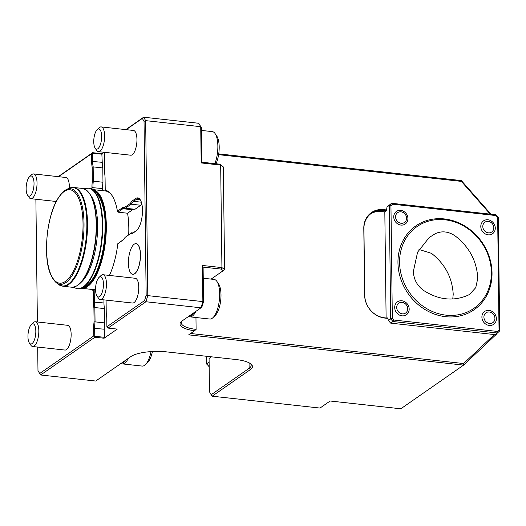 <?xml version="1.0" encoding="UTF-8"?>
<svg xmlns="http://www.w3.org/2000/svg" width="526" height="526" viewBox="0 0 526 526"><rect width="100%" height="100%" fill="white"/><g stroke="black" fill="none" stroke-linecap="round" stroke-linejoin="round"><path stroke-width="0.79" d="M418.985 249.455L431.452 253.328C444.976 263.914 452.228 277.564 453.215 294.277L452.768 298.998M413.39 271.265C413.633 279.299 417.098 285.73 423.778 290.562C438.618 299.965 453.34 301.536 467.936 295.277L469.613 294.369L475.767 287.63L477.779 278.274C476.786 261.027 469.304 246.95 455.338 236.049C448.553 231.394 441.807 230.631 435.101 233.761L429.203 237.542L417.605 252.145L413.39 271.265M206.383 356.26L206.475 363.867L209.17 366.543M209.164 366.247L208.796 366.504M206.475 363.867L209.118 362.092M209.078 362.052L209.092 359.962M189.294 315.948A19.087 7.147 -83.7 0 0 193.713 312.871M188.624 316.409A19.922 7.463 -83.7 0 0 189.879 316.849A19.922 7.463 -83.7 0 0 195.902 311.346M189.879 316.849L209.762 319.039A19.922 7.463 -83.7 0 0 212.945 317.684L215.114 315.626A17.43 6.529 -83.7 0 0 220.999 294.79A17.43 6.529 -83.7 0 0 218.606 283.935L216.936 281.456A19.922 7.463 -83.7 0 0 214.121 279.438L203.24 278.241M212.945 317.684A19.922 7.463 -83.7 0 0 219.671 293.863A19.922 7.463 -83.7 0 0 216.936 281.456M121.684 362.979A19.087 7.147 -83.7 0 0 126.102 359.909M121.013 363.446A19.922 7.463 -83.7 0 0 122.269 363.887A19.922 7.463 -83.7 0 0 128.291 358.384M122.269 363.887L142.151 366.076A19.922 7.463 -83.7 0 0 145.334 364.715L147.504 362.664A17.43 6.529 -83.7 0 0 152.435 351.526M145.334 364.715A19.922 7.463 -83.7 0 0 151.054 351.611M215.995 163.764A17.43 6.529 -83.7 0 0 219.191 146.971A17.43 6.529 -83.7 0 0 216.797 136.116L215.127 133.637A19.922 7.463 -83.7 0 0 212.313 131.618L201.432 130.422M214.884 163.645A19.922 7.463 -83.7 0 0 217.863 146.044A19.922 7.463 -83.7 0 0 215.127 133.637M81.03 282.403A47.307 17.72 -83.7 0 0 96.863 240.001A47.307 17.72 -83.7 0 0 90.63 195.172M103.444 284.125A10.158 3.807 -83.7 0 0 98.987 277.458A10.158 3.807 -83.7 0 0 95.719 286.446A10.158 3.807 -83.7 0 0 96.955 295.934A10.158 3.807 -83.7 0 0 101.216 294.632A10.158 3.807 -83.7 0 0 103.444 284.125M96.955 295.934L98.493 298.209A12.446 4.662 -83.7 0 0 100.249 299.472A12.446 4.662 -83.7 0 0 106.443 283.738A12.446 4.662 -83.7 0 0 102.971 274.723A12.446 4.662 -83.7 0 0 100.985 275.571L98.987 277.458M102.971 274.723L135.281 278.28A12.446 4.662 96.3 0 1 138.555 291.161A12.446 4.662 96.3 0 1 132.559 303.029L100.249 299.472M95.147 148.115L96.685 150.39A12.446 4.662 -83.7 0 0 98.441 151.652A12.446 4.662 -83.7 0 0 104.635 135.918A12.446 4.662 -83.7 0 0 101.17 126.904A12.446 4.662 -83.7 0 0 99.177 127.752L97.185 129.639A10.158 3.807 -83.7 0 0 93.911 138.627A10.158 3.807 -83.7 0 0 95.147 148.115A10.158 3.807 -83.7 0 0 99.407 146.813A10.158 3.807 -83.7 0 0 101.636 136.306A10.158 3.807 -83.7 0 0 97.185 129.639M101.17 126.904L133.479 130.461A12.446 4.662 96.3 0 1 136.944 139.475A12.446 4.662 96.3 0 1 130.75 155.209L98.441 151.652M35.827 331.156A10.158 3.807 -83.7 0 0 31.376 324.496A10.158 3.807 -83.7 0 0 28.108 333.484A10.158 3.807 -83.7 0 0 29.344 342.965A10.158 3.807 -83.7 0 0 33.605 341.67A10.158 3.807 -83.7 0 0 35.827 331.156M29.344 342.965L30.883 345.247A12.446 4.662 -83.7 0 0 32.638 346.509A12.446 4.662 -83.7 0 0 38.832 330.775A12.446 4.662 -83.7 0 0 35.36 321.754A12.446 4.662 -83.7 0 0 33.375 322.609L31.376 324.496M35.36 321.754L67.67 325.311A12.446 4.662 96.3 0 1 71.141 334.326A12.446 4.662 96.3 0 1 64.948 350.06L32.638 346.509M27.536 195.146L29.075 197.428A12.446 4.662 -83.7 0 0 30.83 198.69A12.446 4.662 -83.7 0 0 37.024 182.949A12.446 4.662 -83.7 0 0 33.559 173.935A12.446 4.662 -83.7 0 0 31.567 174.783L29.568 176.677A10.158 3.807 -83.7 0 0 26.3 185.665A10.158 3.807 -83.7 0 0 27.536 195.146A10.158 3.807 -83.7 0 0 31.797 193.844A10.158 3.807 -83.7 0 0 34.026 183.337A10.158 3.807 -83.7 0 0 29.568 176.677M33.559 173.935L65.868 177.492A12.446 4.662 96.3 0 1 69.333 186.506A12.446 4.662 96.3 0 1 69.307 188.15M37.688 347.061L37.977 370.606L39.674 373.526L93.759 335.904L93.667 328.277A16.931 6.345 96.3 0 1 94.075 321.84L93.904 307.815A16.931 6.345 96.3 0 1 93.345 302.049L93.201 290.306A50.424 18.89 96.3 0 1 90.557 289.28M91.965 189.169L91.945 187.611A16.931 6.345 96.3 0 1 92.352 181.174L92.181 167.15A16.931 6.345 96.3 0 1 91.623 161.383L91.531 153.756L58.564 176.69M35.88 199.242L37.385 321.978M94.917 337.225L94.739 336.259L104.378 337.317L104.095 338.231L94.917 337.225L40.64 374.985L39.674 373.526M94.581 336.397L93.759 335.904M94.075 321.84L95.055 321.853A16.188 6.062 -83.7 0 0 94.641 328.152L94.739 336.259M93.904 307.815L94.877 307.552L95.055 321.853L104.694 322.918A16.188 6.062 -83.7 0 0 104.279 329.21L104.378 337.317M94.174 289.681L94.325 301.924A16.188 6.062 -83.7 0 0 94.877 307.552L104.516 308.611L104.694 322.918M93.201 290.306L94.174 289.675M92.352 181.174L93.332 181.187A16.188 6.062 -83.7 0 0 92.924 187.486L92.951 189.597M92.181 167.15L93.161 166.88L93.332 181.187L102.971 182.246A16.188 6.062 -83.7 0 0 102.563 188.545L102.59 190.662M91.531 153.756L92.504 153.151L92.602 161.258A16.188 6.062 -83.7 0 0 93.161 166.88L102.8 167.945L102.971 182.246M92.339 153.053L92.661 152.691L101.847 153.697L102.241 162.317A16.188 6.062 -83.7 0 0 102.8 167.945M58.215 176.651L92.661 152.691M218.731 153.875L461.341 180.576L490.982 214.214M386.11 210.762L383.198 210.439A21.165 18.653 55.2 0 0 371.363 213.332A21.165 18.653 55.2 0 0 363.939 228.56L364.755 295.382A21.165 18.653 55.2 0 0 384.513 317.796L387.905 318.171M384.828 211.86L381.652 211.511A21.165 18.653 -124.8 0 0 370.6 213.891M40.64 374.985L95.712 381.048L130.967 356.523A27.391 7.89 -0.7 0 1 166.834 351.907L235.674 359.488A27.391 7.89 -0.7 0 1 251.139 364.183A27.391 7.89 -0.7 0 1 250.291 369.653L212.142 396.196L319.992 408.064L330.137 401.009L400.812 408.787L463.597 365.116L188.683 334.858L194.521 330.795A27.391 7.89 -0.7 0 1 181.253 321.636A27.391 7.89 -0.7 0 1 182.154 320.913L200.991 307.809L145.919 301.746L108.054 328.086L117.232 329.098L104.095 338.231M496.899 333.78L463.597 365.116L463.59 363.532L494.394 334.549M211.104 279.109L223.254 270.66L220.986 269.075L203.102 267.109L203.523 301.661L201.925 306.882L200.991 307.809L202.865 301.694L202.425 265.459L221.926 267.602L220.677 165.085L201.169 162.935L200.728 126.694L198.736 123.275L201.399 127.654L201.82 162.205L201.169 162.935M181.917 321.084A26.142 7.528 179.3 0 0 181.24 322.813A26.142 7.528 179.3 0 0 196.106 329.414L195.961 317.52M201.399 127.654L200.728 126.694L145.656 120.638L147.793 295.632L203.523 301.661M146.156 295.349L147.793 295.632L145.919 301.746L144.558 300.57L146.156 295.349L144.032 121.342L142.329 118.416L126.174 129.652M203.102 267.109L202.425 265.459M220.986 269.075L221.926 267.602L224.582 269.45L223.333 166.933L219.704 164.171L223.333 166.933M201.82 162.205L219.704 164.171M125.826 129.62L143.664 117.213L198.736 123.275M142.329 118.416L143.664 117.213L145.656 120.638L144.032 121.342M136.142 243.637A15.438 5.786 96.3 0 1 136.195 243.643A15.438 5.786 96.3 0 1 140.495 254.821A15.438 5.786 96.3 0 1 132.822 274.329A15.438 5.786 96.3 0 1 132.762 274.322M106.081 300.116L106.245 313.371A16.931 6.345 96.3 0 1 106.798 319.137L106.896 326.764L144.558 300.57M104.759 152.349A16.931 6.345 96.3 0 1 104.352 158.681L104.523 172.706A16.931 6.345 96.3 0 1 105.082 178.472L105.226 190.215A50.424 18.89 96.3 0 1 111.841 195.251A50.424 18.89 96.3 0 1 117.436 211.235L122.196 207.921A16.931 6.345 96.3 0 1 124.682 207.395L130.363 203.444A16.931 6.345 96.3 0 1 132.822 200.531L135.721 198.512A16.931 6.345 96.3 0 1 140.159 199.61A16.931 6.345 96.3 0 1 142.224 215.423A16.931 6.345 96.3 0 1 136.767 230.401A16.931 6.345 96.3 0 1 136.116 230.94L133.216 232.959A16.931 6.345 96.3 0 1 130.731 233.485L125.05 237.436A16.931 6.345 96.3 0 1 123.248 239.81A16.931 6.345 96.3 0 1 122.591 240.349L117.837 243.656A50.424 18.89 96.3 0 1 109.428 275.433M140.383 254.808A15.438 5.786 -83.7 0 0 136.083 243.63A15.438 5.786 -83.7 0 0 128.403 263.138A15.438 5.786 -83.7 0 0 132.703 274.322A15.438 5.786 -83.7 0 0 140.383 254.808M106.896 326.764L108.054 328.086M112.091 195.633A49.674 18.607 -83.7 0 0 105.627 190.997L105.226 190.215M140.403 200.005A16.188 6.062 -83.7 0 0 138.377 198.716A16.188 6.062 -83.7 0 0 136.418 199.308L133.519 201.32A16.188 6.062 -83.7 0 0 131.119 204.193L125.319 208.224A16.188 6.062 -83.7 0 0 124.853 208.125A16.188 6.062 -83.7 0 0 122.893 208.71L117.929 212.169L117.436 211.235M141.783 203.72A16.188 6.062 -83.7 0 0 140.758 205.252L134.958 209.289L125.319 208.224L124.682 207.395M140.758 205.252L131.119 204.193L130.363 203.444M125.05 237.436L131.467 232.801A16.188 6.062 -83.7 0 0 131.934 232.906A16.188 6.062 -83.7 0 0 133.893 232.314L136.793 230.303A16.188 6.062 -83.7 0 0 137.095 230.072M132.414 232.906L131.467 232.801L130.731 233.485M117.837 243.656L123.275 239.705A16.188 6.062 -83.7 0 0 123.577 239.481M103.918 152.257L101.847 153.697M194.521 330.795L196.106 329.414M490.225 214.128L461.361 181.385L461.341 180.576M387.958 318.414L384.9 318.079A21.737 19.16 -124.8 0 1 364.617 295.053L363.795 228.231A21.737 19.16 -124.8 0 1 383.579 209.618L381.652 211.511M386.59 209.953L383.579 209.618M461.361 181.385L218.612 154.664M190.642 333.497L463.59 363.532M387.333 318.105L387.57 317.941A0.993 0.375 -83.7 0 1 387.695 317.908A0.993 0.375 -83.7 0 1 387.971 318.625L388.379 320.505L390.7 318.894L389.312 205.403L386.998 207.014L386.636 209.433A0.993 0.375 -83.7 0 1 386.262 210.656L384.815 211.899L386.11 317.974M103.924 299.879L103.957 302.983A16.188 6.062 -83.7 0 0 104.516 308.611M134.012 209.184A16.188 6.062 -83.7 0 0 132.532 209.775L127.568 213.227A49.674 18.607 96.3 0 1 128.706 234.727M127.568 213.227L117.929 212.169M102.143 154.21L92.504 153.151M223.254 270.66L224.582 269.45M210.512 356.713L210.518 357.443L209.072 358.456L209.48 391.817L211.176 394.737L249.127 368.338A26.142 7.528 179.3 0 0 251.178 365.366A26.142 7.528 179.3 0 0 250.461 363.65M211.176 394.737L212.142 396.196M386.998 207.014L391.581 203.273L495.992 214.766L498.313 217.402L499.7 330.887L499.029 329.933L497.655 217.435L496.011 215.568L392.554 204.18L390.95 205.686L389.312 205.403L391.581 203.273L392.554 204.18M393.021 321.531L390.706 323.142L495.117 334.635L497.432 333.017L393.021 321.531L390.7 318.894L392.324 318.191L393.967 320.051L393.021 321.531M388.379 320.505L390.706 323.142M390.95 205.686L392.324 318.191M498.313 217.402L497.655 217.435M499.7 330.887L497.432 333.017L497.425 331.439L499.029 329.933M495.275 228.106A7.857 6.923 55.2 0 0 487.944 219.789A7.857 6.923 55.2 0 0 480.797 226.515A7.857 6.923 55.2 0 0 488.128 234.833A7.857 6.923 55.2 0 0 495.275 228.106M407.913 218.494A7.68 6.766 55.2 0 0 400.746 210.361A7.68 6.766 55.2 0 0 393.757 216.936A7.68 6.766 55.2 0 0 400.924 225.069A7.68 6.766 55.2 0 0 407.913 218.494M496.386 318.703A7.857 6.923 55.2 0 0 489.048 310.386A7.857 6.923 55.2 0 0 481.901 317.112A7.857 6.923 55.2 0 0 489.233 325.43A7.857 6.923 55.2 0 0 496.386 318.703M409.182 309.11A7.857 6.923 -124.8 0 1 402.035 315.837A7.857 6.923 -124.8 0 1 394.704 307.513A7.857 6.923 -124.8 0 1 401.851 300.787A7.857 6.923 -124.8 0 1 409.182 309.11M393.967 320.051L497.425 331.439M495.992 214.766L496.011 215.568M488.378 232.84A5.977 5.267 -124.8 0 1 483.499 223.734A5.977 5.267 -124.8 0 1 493.04 224.786A5.977 5.267 -124.8 0 1 488.378 232.84M401.147 223.267A5.977 5.267 -124.8 0 1 396.275 214.161A5.977 5.267 -124.8 0 1 405.809 215.206A5.977 5.267 -124.8 0 1 401.147 223.267M489.482 323.444A5.977 5.267 -124.8 0 1 484.61 314.331A5.977 5.267 -124.8 0 1 494.151 315.383A5.977 5.267 -124.8 0 1 489.482 323.444M402.285 313.844A5.977 5.267 -124.8 0 1 397.406 304.738A5.977 5.267 -124.8 0 1 406.946 305.79A5.977 5.267 -124.8 0 1 402.285 313.844M444.891 219.789A49.799 43.888 -124.8 0 1 488.739 256.905A49.799 43.888 -124.8 0 1 473.913 308.354A49.799 43.888 -124.8 0 1 409.445 292.535A49.799 43.888 -124.8 0 1 417.033 226.594A49.799 43.888 -124.8 0 1 444.891 219.789M79.676 283.593A49.174 18.423 -83.7 0 0 95.725 239.876A49.174 18.423 -83.7 0 0 89.565 193.719M71.523 287.189A49.674 18.607 -83.7 0 0 95.449 239.849A49.674 18.607 -83.7 0 0 82.385 188.433L73.666 187.473A49.674 18.607 -83.7 0 1 86.731 238.889A49.674 18.607 -83.7 0 1 62.798 286.229L71.523 287.189C79.078 287.235 85.554 279.194 90.952 263.072C95.048 249.883 96.883 236.075 96.455 221.643C95.364 201.557 90.676 190.491 82.385 188.433M56.078 282.541A48.07 18.009 -83.7 0 0 83.266 238.508A48.07 18.009 -83.7 0 0 66.302 189.616L64.678 190.583C55.92 197.868 50.115 212.313 47.274 233.932C45.525 254.676 46.4 272.922 56.078 282.541L58.097 284.165A49.51 18.548 -83.7 0 0 86.093 238.817A49.51 18.548 -83.7 0 0 68.623 188.466L73.666 187.473M68.623 188.466L66.302 189.616A48.07 18.009 -83.7 0 0 64.803 190.504M64.244 191.477A46.992 17.601 -83.7 0 0 49.28 269.95A46.992 17.601 -83.7 0 0 80.853 247.989A46.992 17.601 -83.7 0 0 64.244 191.477M83.739 286.894A50.542 18.936 -83.7 0 0 102.754 224.852A50.542 18.936 -83.7 0 0 88.677 188.249C97.33 188.025 105.581 205.199 105.069 225.825C105.134 239.981 103.076 253.249 98.901 265.63C96.508 272.514 93.641 278.03 90.301 282.16C85.455 287.38 81.228 289.57 77.618 288.735A50.542 18.936 -83.7 0 0 83.739 286.894M77.618 288.735L77.164 288.682A50.542 18.936 -83.7 0 0 83.279 286.841A50.542 18.936 -83.7 0 0 102.149 232.584A50.542 18.936 -83.7 0 0 88.217 188.203L83.673 188.689M83.904 287.531A49.174 18.423 -83.7 0 0 104.904 240.888A49.174 18.423 -83.7 0 0 94.555 190.793M81.911 288.327A49.674 18.607 -83.7 0 0 105.548 240.961A49.674 18.607 -83.7 0 0 92.78 189.584L105.627 190.991M93.667 328.277L104.279 329.21M93.345 302.049L103.957 302.983M91.945 187.611L102.563 188.545M91.623 161.383L102.241 162.317M132.532 209.775L122.893 208.71L122.196 207.921M141.356 202.188L133.519 201.32L132.822 200.531M140.159 199.716L136.418 199.308L135.721 198.512M136.793 230.303L136.116 230.94M133.893 232.314L133.216 232.959M123.275 239.705L122.591 240.349M384.9 318.079L384.513 317.796M250.291 369.653L249.127 368.338L249.061 362.815M363.795 228.231L363.939 228.56M364.617 295.053L364.755 295.382M444.391 218.934A51.042 44.986 -124.8 0 1 486.031 296.73A51.042 44.986 -124.8 0 1 404.547 287.761A51.042 44.986 -124.8 0 1 444.391 218.934M58.097 284.165L62.798 286.229M88.677 188.249L88.217 188.203M72.825 287.216L77.164 288.682M56.177 201.478L30.83 198.69M95.561 289.833L81.898 288.327"/></g></svg>
